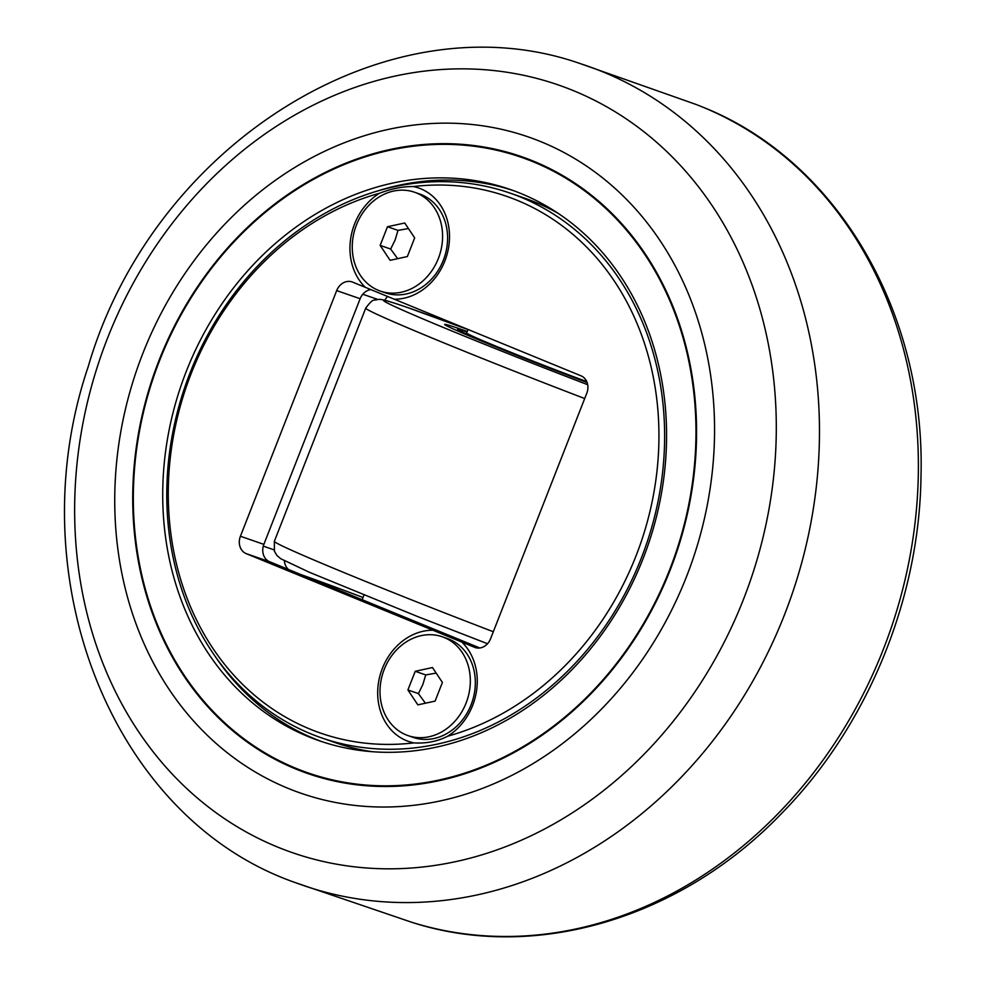 <?xml version="1.0" encoding="UTF-8"?>
<svg xmlns="http://www.w3.org/2000/svg" width="986" height="986" viewBox="0 0 986 986"><rect width="100%" height="100%" fill="white"/><g stroke="black" fill="none" stroke-linecap="round" stroke-linejoin="round"><path stroke-width="1.48" d="M436.182 673.093L425.73 674.929L422.846 684.53L418.409 693.589L407.908 689.953L415.229 671.293L432.472 667.534L442.406 682.435L435.097 701.108L417.842 704.854L407.908 689.953M425.73 674.929L415.229 671.293M418.409 693.589L425.385 703.215M466.107 702.993A52.295 44.234 109.1 0 1 408.031 735.605A52.295 44.234 109.1 0 1 384.22 669.395A52.295 44.234 109.1 0 1 442.295 636.783A52.295 44.234 109.1 0 1 466.107 702.993M442.295 636.783L447.299 638.521A52.295 44.234 109.1 0 1 471.111 704.731A52.295 44.234 109.1 0 1 413.035 737.343L408.031 735.605M159.128 360.26A326.44 276.105 109.1 0 1 521.582 156.663A326.44 276.105 -70.9 0 0 159.091 360.247A326.44 276.105 -70.9 0 0 307.743 773.517A326.44 276.105 109.1 0 1 295.615 768.932A326.44 276.105 109.1 0 1 159.128 360.26M186.28 371.402A291.708 246.734 -70.9 0 0 319.107 740.708A291.708 246.734 -70.9 0 0 643.02 558.779A291.708 246.734 -70.9 0 0 510.193 189.472A291.708 246.734 -70.9 0 0 186.28 371.402M513.336 190.594A291.708 246.734 -70.9 0 0 376.467 191.333M215.231 656.479A291.708 246.734 -70.9 0 0 322.274 741.78M321.3 737.787A288.232 243.801 -70.9 0 0 641.356 558.027A288.232 243.801 -70.9 0 0 510.107 193.12A288.232 243.801 -70.9 0 0 190.051 372.881A288.232 243.801 -70.9 0 0 321.3 737.787L335.302 742.643A288.232 243.801 -70.9 0 0 371.611 751.652M558.199 213.37A288.232 243.801 -70.9 0 0 524.108 197.964L510.107 193.12M447.693 736.197C437.501 741.435 426.198 743.666 413.8 742.889A284.067 240.276 109.1 0 1 191.21 373.484A284.067 240.276 109.1 0 1 379.499 193.256C391.565 188.659 402.867 186.428 413.405 186.551A284.067 240.276 109.1 0 1 658.34 416.339A284.067 240.276 109.1 0 1 447.693 736.197A57.644 48.758 109.1 0 0 461.855 642.096L474.586 647.321A13.89 11.746 -70.9 0 0 475.104 647.519A13.89 11.746 -70.9 0 0 490.523 638.854L586.793 393.204A13.89 11.746 -70.9 0 0 580.988 375.814L365.35 287.345A57.644 48.758 109.1 0 1 379.499 193.256M413.405 186.551A57.644 48.758 109.1 0 1 448.581 247.572A57.644 48.758 109.1 0 1 394.277 299.214M413.8 742.889A57.644 48.758 109.1 0 1 406.442 740.646A57.644 48.758 109.1 0 1 379.524 677.444A57.644 48.758 109.1 0 1 432.928 630.239L246.217 553.639L269.671 561.761A13.89 11.746 109.1 0 1 263.866 544.371L240.411 536.248A13.89 11.746 -70.9 0 0 246.217 553.639M240.411 536.248L336.682 290.599L360.136 298.721A13.89 11.746 109.1 0 1 370.946 289.588M365.35 287.345L352.618 282.119A13.89 11.746 -70.9 0 0 352.101 281.934A13.89 11.746 -70.9 0 0 336.682 290.599M432.928 630.239L461.855 642.096M360.136 298.721L263.866 544.371M269.671 561.761L479.812 647.975M414.551 192.233L419.555 193.971A52.295 44.234 109.1 0 1 443.367 260.181A52.295 44.234 109.1 0 1 385.304 292.805L380.288 291.067A52.295 44.234 109.1 0 1 356.476 224.857A52.295 44.234 109.1 0 1 414.551 192.233A52.295 44.234 109.1 0 1 438.363 258.455A52.295 44.234 109.1 0 1 380.288 291.067M686.515 576.625A347.269 293.729 -70.9 0 0 541.326 141.861A347.269 293.729 -70.9 0 0 142.785 353.555A347.269 293.729 -70.9 0 0 287.986 788.319A347.269 293.729 -70.9 0 0 686.515 576.625M307.743 773.517A326.44 276.105 -70.9 0 0 670.209 569.933A326.44 276.105 -70.9 0 0 521.569 156.663M467.241 331.53A100.017 2.514 21.4 0 0 444.674 324.431A100.017 2.514 21.4 0 0 487.38 343.448A100.017 2.514 21.4 0 0 587.114 382.519M467.019 332.109A86.127 2.157 21.4 0 0 457.603 329.497A86.127 2.157 21.4 0 0 494.38 345.876A86.127 2.157 21.4 0 0 586.916 381.989M468.054 329.484L466.649 333.046A76.403 1.923 21.4 0 0 499.273 347.565A76.403 1.923 21.4 0 0 586.744 381.582M414.675 237.897L407.354 256.557L390.111 260.316L380.165 245.403L387.486 226.743L404.728 222.996L414.675 237.897M408.438 228.542L397.987 230.391L395.115 239.992L390.678 249.051L397.654 258.677M390.678 249.051L380.165 245.403M397.987 230.391L387.486 226.743M159.633 360.469A325.737 275.513 109.1 0 1 533.475 161.901A325.737 275.513 109.1 0 1 669.667 569.711A325.737 275.513 109.1 0 1 295.837 768.279A325.737 275.513 109.1 0 1 159.633 360.469M475.634 647.691L474.586 647.321M743.493 599.303A406.22 343.596 109.1 0 1 277.288 846.937A406.22 343.596 109.1 0 1 107.449 338.371A406.22 343.596 109.1 0 1 573.642 90.737A406.22 343.596 109.1 0 1 743.493 599.303M603.149 71.978A433.643 366.78 -70.9 0 0 580.742 63.782C387.905 -4.24 152.842 144.326 88.198 366.681C16.996 576.477 111.8 819.625 296.737 883.099A433.643 366.78 -70.9 0 0 784.449 614.87A433.643 366.78 -70.9 0 0 603.149 71.978M580.742 63.782L695.512 104.257A433.076 366.311 109.1 0 1 702.328 106.956A433.076 366.311 109.1 0 1 883.407 649.145A433.076 366.311 109.1 0 1 411.926 922.341L296.737 883.099M587.681 384.688A165.562 4.154 -158.6 0 1 416.4 316.136A165.562 4.154 -158.6 0 1 408.167 307.743A165.562 4.154 -158.6 0 1 468.005 329.607L407.649 307.546C379.795 298.031 380.892 299.608 379.228 299.424L377.428 299.498C373.78 301.235 374.014 296.959 365.732 308.137A179.452 4.511 21.4 0 0 584.71 398.541M493.32 631.73A179.452 4.511 -158.6 0 1 274.342 541.326L365.732 308.137M387.646 296.416A13.89 11.746 -70.9 0 0 384.897 300.286M362.786 294.247L377.848 299.461M300.878 574.567A180.586 4.536 -158.6 0 1 363.021 597.491M284.387 560.812A13.89 11.746 -70.9 0 0 288.504 569.489M273.948 549.806L263.287 546.121M411.926 922.341C534.72 961.917 680.229 918.632 780.764 814.3C866.867 727.286 919.605 599.821 921.01 475.585C925.398 311.527 836.522 159.942 702.463 107.006L702.106 106.87M457.134 330.68L457.603 329.497M363.97 595.063L362.145 599.71M487.528 643.722L418.212 616.792L309.136 572.176L280.714 558.705L277.029 555.574L274.428 551.285L274.342 541.326"/></g></svg>
